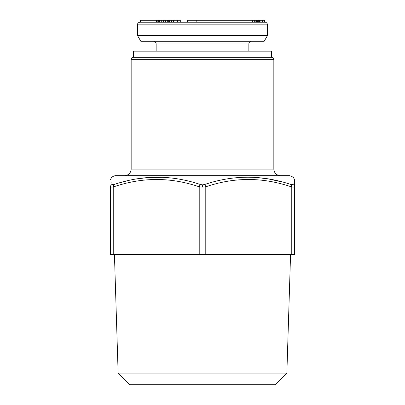 <?xml version="1.0" encoding="UTF-8"?>
<svg xmlns="http://www.w3.org/2000/svg" width="405" height="405" viewBox="0 0 405 405"><rect width="100%" height="100%" fill="white"/><g stroke="black" fill="none" stroke-linecap="round" stroke-linejoin="round"><path stroke-width="0.61" d="M131.164 59.302L273.836 59.302L273.836 169.103L131.164 169.103L131.164 59.302C131.271 58.117 131.929 57.459 133.139 57.333L271.861 57.333L271.532 57.333L271.532 51.151L133.468 51.151L133.468 57.333M173.912 20.25L173.912 22.224L187.545 22.224L187.545 20.25L254.32 20.25L254.32 22.224L264.718 22.224L140.363 22.224L156.639 22.224L156.639 20.25L180.291 20.25L180.291 22.224M177.552 22.224L177.552 20.25M137.411 35.372L140.829 41.29L264.171 41.29L267.589 35.372L137.411 35.372L137.411 24.852C137.553 23.267 138.429 22.391 140.039 22.224L140.363 22.224L140.363 20.25L156.639 20.25M140.039 22.224L140.039 20.25L140.363 20.25M168.688 20.25L168.688 22.224L173.634 22.224L173.634 20.25M159.646 20.25L159.646 22.224L165.397 22.224L165.397 20.25M156.639 22.224L157.186 22.224L157.186 20.25M246.22 22.224L248.675 22.224M254.32 20.25L264.713 20.25L264.713 22.224M259.706 22.224L259.706 20.25M259.544 22.224L259.544 20.25M258.334 22.224L258.334 20.25M257.433 22.224L257.433 20.25M256.922 22.224L256.922 20.25M256.684 22.224L256.684 20.25M256.092 22.224L256.092 20.25M255.15 22.224L255.15 20.25M264.516 22.224L264.516 20.25M263.923 22.224L263.923 20.25M262.592 22.224L262.592 20.25M260.916 22.224L260.916 20.25M169.518 22.224L169.518 20.25L169.513 22.224M167.316 22.224L167.316 20.25M163.478 22.224L163.478 20.25M161.286 22.224L161.286 20.25M158.279 22.224L158.279 20.25M173.082 22.224L173.082 20.25M171.715 22.224L171.715 20.25M171.173 22.224L171.173 20.25M169.533 22.224L169.533 20.25M113.759 184.609L113.932 184.553A2.627 1.266 -107.9 0 0 113.744 186.832L113.744 254.573L110.454 254.573L110.454 186.832C110.454 177.056 110.454 177.056 110.454 186.832C110.535 187.221 111.633 187.221 113.744 186.832C142.352 177.061 170.839 177.061 199.214 186.832L202.5 187.125L205.786 186.832C234.151 177.061 262.642 177.061 291.256 186.832C293.367 187.221 294.465 187.221 294.546 186.832L294.546 186.832C294.546 177.056 294.546 177.056 294.546 186.832L294.546 216.437M118.862 183.05L126.076 181.121M136.49 178.975L146.645 177.673L162.395 177.329M204.5 184.553A2.627 1.266 -107.9 0 1 205.786 186.832L205.786 254.573L294.546 254.573L294.546 186.832A2.627 2.531 180 0 0 293.068 184.553C293.281 174.778 293.281 174.778 293.068 184.553L291.068 184.553C262.192 174.788 233.336 174.788 204.5 184.553L202.5 184.847L200.5 184.553C171.659 174.788 142.803 174.788 113.932 184.553L111.932 184.553C111.719 174.778 111.719 174.778 111.932 184.553L112.433 184.847M111.886 182.351L111.901 183.009M111.907 183.247L111.927 184.179M291.175 176.028L113.825 176.028L115.141 175.674L289.858 175.674L293.23 177.213L294.546 179.491L294.546 186.832M114.438 254.573L118.139 373.132L129.757 384.75L275.243 384.75L286.861 373.132L290.562 254.573M205.786 254.573L113.744 254.573M118.139 373.132L286.861 373.132M293.068 184.553L293.093 183.217M258.643 177.699L269.016 179.056L282.933 182.149M248.852 51.151L248.852 43.917L156.148 43.917C156.006 42.338 155.13 41.462 153.52 41.29M252.386 22.224L252.386 20.25M267.589 35.372L267.589 24.852L137.411 24.852M196.172 22.224L196.172 20.25M202.5 187.125L202.5 184.847M199.214 254.573L199.214 186.832A2.627 1.266 -72.1 0 1 200.5 184.553M291.256 254.573L291.256 186.832A2.627 1.266 -72.1 0 0 291.068 184.553M111.932 184.553A2.627 2.531 0 0 0 110.454 186.832A2.627 2.531 180 0 1 111.846 184.599M248.852 43.917C248.994 42.338 249.87 41.462 251.48 41.29M267.589 24.852C266.92 21.754 264.399 22.184 264.961 22.224M156.148 51.151L156.148 43.917M113.825 176.028L111.77 177.213L110.454 179.491M131.164 169.103C130.774 173.092 128.582 175.284 124.588 175.674M273.836 59.302C273.729 58.117 273.071 57.459 271.861 57.333M273.836 169.103C274.225 173.092 276.418 175.284 280.412 175.674"/></g></svg>
